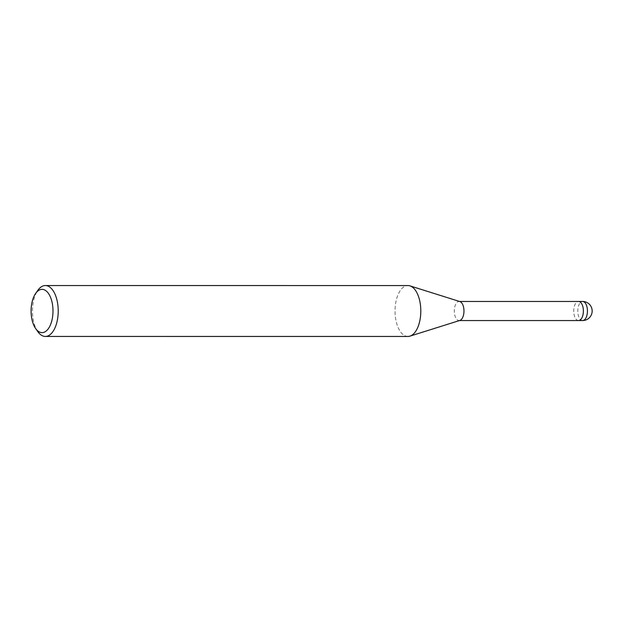 <?xml version="1.0" encoding="UTF-8"?>
<svg xmlns="http://www.w3.org/2000/svg" width="622" height="622" viewBox="0 0 622 622"><rect width="100%" height="100%" fill="white"/><g stroke="black" fill="none" stroke-linecap="round" stroke-linejoin="round"><path stroke-width="0.47" stroke-dasharray="3.11 2.33" d="M459.891 320.431A9.54 4.828 90 0 1 459.153 320.548A9.54 4.828 90 0 1 459.129 320.548A9.54 4.828 90 0 1 454.301 311.023A9.54 4.828 90 0 1 459.114 301.46A9.54 4.828 90 0 1 459.137 301.46A9.54 4.828 90 0 1 459.891 301.577M578.538 320.548A9.54 4.828 90 0 1 573.725 311.008A9.54 4.828 90 0 1 578.538 301.46M407.978 336.455A25.448 12.875 90 0 1 395.048 311.093A25.448 12.875 90 0 1 407.884 285.552A25.448 12.875 90 0 1 409.952 285.871A25.448 12.875 90 0 1 420.806 311.008A25.448 12.875 90 0 1 409.952 336.137A25.448 12.875 90 0 1 407.978 336.455M37.786 331.604A25.448 12.875 90 0 1 37.786 290.388M407.884 336.455A25.448 12.875 90 0 1 395.048 311A25.448 12.875 90 0 1 407.884 285.552M578.499 320.548A9.548 4.828 90 0 1 576.151 319.288A9.548 4.828 90 0 1 573.881 308.605A9.548 4.828 90 0 1 578.499 301.46M582.612 320.555A9.548 4.828 90 0 1 580.209 319.288A9.548 4.828 90 0 1 577.947 308.566A9.548 4.828 90 0 1 582.596 301.46M459.518 320.548L459.129 320.548"/><path stroke-width="0.93" d="M578.499 301.46A9.548 4.828 90 0 1 578.553 301.46A9.54 4.828 90 0 1 578.553 301.46A9.54 4.828 90 0 1 583.382 310.992A9.54 4.828 90 0 1 578.569 320.548A9.54 4.828 90 0 1 578.553 320.548A9.54 4.828 90 0 1 578.538 320.548A9.548 4.828 90 0 1 578.499 320.548M35.625 293.475L37.786 290.388A25.448 12.875 90 0 1 45.297 285.545A25.448 12.875 90 0 1 45.344 285.545A25.448 12.875 90 0 1 58.219 310.953A25.448 12.875 90 0 1 45.383 336.448A25.448 12.875 90 0 1 45.336 336.448A25.448 12.875 90 0 1 37.786 331.604L35.625 328.517A21.63 10.947 90 0 1 35.625 293.475A21.63 10.947 90 0 1 42.008 289.362A21.63 10.947 90 0 1 52.994 310.922A21.63 10.947 90 0 1 42.086 332.63A21.63 10.947 90 0 1 35.625 328.517M407.884 285.552A25.448 12.875 90 0 1 407.931 285.552A25.448 12.875 90 0 1 420.806 310.961A25.448 12.875 90 0 1 407.978 336.455A25.448 12.875 90 0 1 407.931 336.455A25.448 12.875 90 0 1 407.884 336.455M410.046 285.895L459.891 301.577A9.54 4.828 90 0 1 463.965 311.008A9.54 4.828 90 0 1 459.891 320.431L410.046 336.113M582.596 301.46A9.548 4.828 90 0 1 582.612 301.46L578.553 301.46A9.548 4.828 90 0 1 580.956 302.727A9.548 4.828 90 0 1 583.218 313.465A9.548 4.828 90 0 1 578.553 320.548L459.518 320.548M582.612 301.46A9.548 4.828 90 0 1 585.014 302.727A9.548 4.828 90 0 1 587.285 313.449A9.548 4.828 90 0 1 582.627 320.555A9.548 4.828 90 0 1 582.612 320.555A9.548 9.548 0 0 0 582.682 320.548A9.548 9.548 0 0 0 592.16 310.977A9.548 9.548 0 0 0 582.612 301.46M407.931 336.455L45.336 336.448M407.931 285.552L45.344 285.545M578.553 301.46L459.518 301.46M582.612 320.555L578.553 320.548"/></g></svg>
